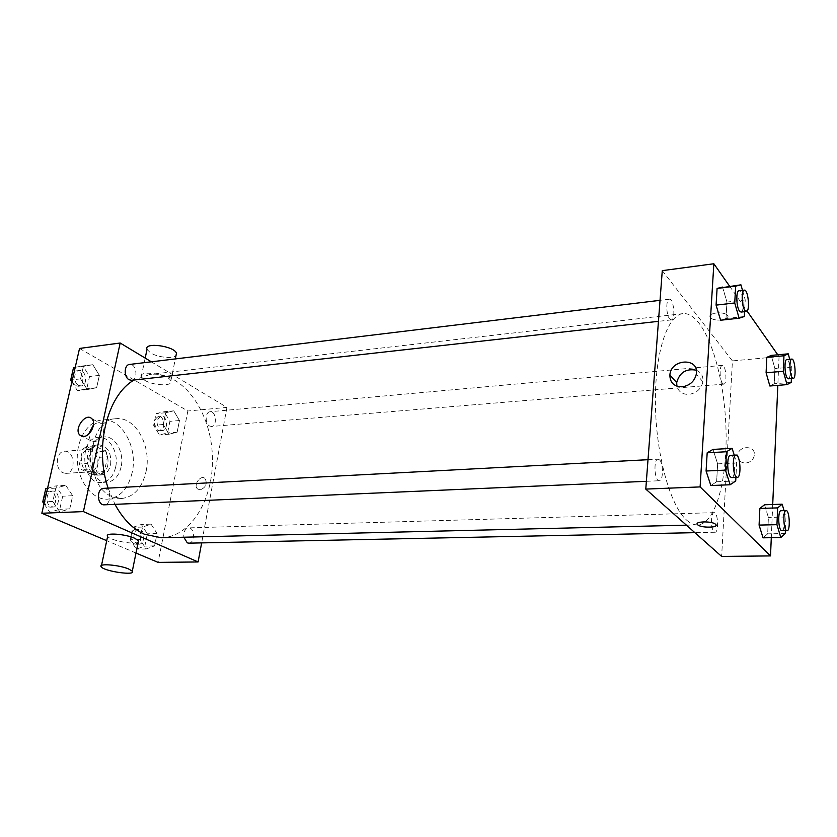 <?xml version="1.0" encoding="UTF-8"?>
<svg xmlns="http://www.w3.org/2000/svg" width="837" height="837" viewBox="0 0 837 837"><rect width="100%" height="100%" fill="white"/><g stroke="black" fill="none" stroke-linecap="round" stroke-linejoin="round"><path stroke-width="0.63" stroke-dasharray="4.18 3.14" d="M62.963 472.779L65.997 473.365C76.449 473.208 74.849 449.982 64.47 451.258C55.933 451.3 54.635 469.515 62.963 472.779M87.163 471.252L90.176 471.859C100.555 471.712 98.923 448.161 88.628 449.448C80.153 449.469 78.887 467.935 87.163 471.252M79.431 464.043L82.748 449.113L86.598 446.539L97.354 451.875L99.373 457.305L96.171 472.058L92.373 474.705L81.513 469.547L79.431 464.043L87.665 463.489L90.961 448.486L82.748 449.113M99.373 457.305L107.554 456.73L104.363 471.545L96.171 472.058M92.373 474.705L100.586 474.202L89.747 469.023L81.513 469.547M100.586 474.202L104.363 471.545M107.554 456.73L105.535 451.269L97.354 451.875M90.961 448.486L94.811 445.901L105.535 451.269M87.665 463.489L89.747 469.023M107.858 465.048C106.32 471.137 103.223 474.485 98.567 475.102C85.029 476.724 82.873 445.336 96.496 445.075C105.096 446.508 108.883 453.162 107.858 465.048M110.599 464.87C111.624 452.974 107.847 446.299 99.247 444.865C88 444.897 86.357 469.703 97.364 474.129L101.319 474.935C105.975 474.317 109.061 470.959 110.599 464.87M94.811 445.901L86.598 446.539M115.6 467.328C113.309 476.504 108.653 481.547 101.633 482.468C81.409 484.853 78.165 437.772 98.525 437.364C109.532 435.983 119.053 452.984 115.6 467.328M121.103 466.973C118.823 476.18 114.177 481.233 107.167 482.154C86.985 484.55 83.731 437.312 104.05 436.914C115.035 435.533 124.546 452.587 121.103 466.973M132.194 472.445C128.228 488.693 120.026 497.607 107.565 499.187C93.043 500.087 78.751 482.708 77.391 461.48C75.832 440.262 87.603 421.084 102.114 419.986C121.522 417.464 138.105 447.324 132.194 472.445M146.046 471.597C151.915 446.299 135.395 416.188 116.071 418.709C86.807 418.887 82.936 485.47 111.917 496.561L121.574 498.538C133.962 496.948 142.123 487.971 146.046 471.597M173.772 410.841L179.463 420.53L177.151 432.154L169.084 434.225L163.278 424.495L165.653 412.746L173.772 410.841L179.463 420.53L177.151 432.154L169.084 434.225L163.278 424.495L165.653 412.746L173.772 410.841L164.188 411.731L169.901 421.356L167.578 432.938L159.469 434.999L153.652 425.322L156.048 413.624L164.188 411.731M92.834 364.702L99.373 375.363L96.632 387.719L87.257 389.561L80.582 378.858L83.407 366.355L92.834 364.702L99.373 375.363L96.632 387.719L87.257 389.561L80.582 378.858L83.407 366.355L92.834 364.702L82.989 365.915L89.549 376.504L86.797 388.797L77.391 390.649L71.888 381.902M79.536 348.443L187.854 410.998L158.088 562.38M135.981 553.037L106.717 540.671M151.068 524.15L157.042 533.556L154.594 545.891L146.098 548.957L140.009 539.52L142.531 527.048L151.068 524.15L157.042 533.556L154.594 545.891L146.098 548.957L140.009 539.52L142.531 527.048L151.068 524.15L141.327 524.464L147.322 533.818L144.864 546.08L136.326 549.135L130.216 539.75L132.759 527.341L141.327 524.464M65.788 485.366L72.683 495.713L69.764 508.865L59.856 511.846L52.804 501.468L55.817 488.149L65.788 485.366L72.683 495.713L69.764 508.865L59.856 511.846L52.804 501.468L55.817 488.149L65.788 485.366L55.786 485.92L62.702 496.205L59.762 509.294L49.822 512.254L44.016 503.78M151.361 361.814L226.942 407.399L187.854 410.998M226.942 407.399L201.654 542.889M200.169 489.865C205.881 487.532 207.524 483.765 205.107 478.565C200.796 474.15 192.897 485.157 197.626 488.996L200.169 489.865C205.881 487.532 207.524 483.765 205.107 478.565C200.796 474.15 192.897 485.157 197.626 488.996L200.169 489.865M161.426 537.762C192.541 536.956 215.444 495.556 212.19 452.189C209.47 408.801 181.106 370.927 150.168 374.39L134.15 380.008M108.13 488.128L114.972 504.355M131.608 380.301C138.618 379.883 136.483 363.248 129.568 364.451M209.522 425.991L211.458 426.462C217.515 426.305 216.134 410.841 210.139 411.72C205.264 411.773 204.741 423.627 209.522 425.991M188.775 543.161C195.188 543.37 194.927 527.341 188.524 527.885C185.05 528.702 183.481 531.819 183.826 537.218M103.694 488.358L105.755 488.777C111.813 491.173 110.651 504.941 104.374 504.816M144.738 380.301C153.684 385.888 173.73 386.412 170.863 380.929C168.687 373.919 137.582 369.808 141.202 377.006L144.738 380.301M138.189 542.177C134.663 545.096 109.699 540.378 107.628 536.381M147.019 349.395L150.493 352.837C157.534 357.378 173.133 359.073 176 355.589M93.472 424.955C96.778 422.371 99.624 422.068 102.02 424.045C106.969 428.188 100.953 441.549 94.058 441.664L90.396 440.471L88.565 434.173M686.591 520.091C690.295 523.376 693.946 524.977 697.535 524.893C717.204 524.171 729.341 471.89 725.386 416.847C721.756 361.783 702.567 311.657 682.982 313.645C667.361 314.879 654.639 353.486 655.423 404.344C656.072 455.14 670.332 506.05 686.591 520.091M659.462 459.775C663.532 463.123 663.396 481.087 659.284 480.752C654.461 481.516 653.205 458.854 658.091 459.157L659.462 459.775M722.561 383.44L723.775 384.141C727.499 384.267 725.961 364.608 722.3 365.371C719.286 365.141 719.496 380.186 722.561 383.44M714.045 531.83L714.986 532.248C718.993 532.604 718.104 512.098 714.139 512.662C710.707 512.213 710.613 529.193 714.045 531.83M669.673 318.949L671.347 319.891C675.836 319.86 673.722 298.213 669.318 299.207C665.771 299.091 666.064 315.057 669.673 318.949M662.276 270.644L732.427 360.904L721.64 556.427M777.782 354.804L779.048 356.614L732.427 360.904M779.048 356.614L777.824 385.365M772.718 504.502L771.295 537.678M745.641 463.06C750.496 462.411 753.394 459.806 754.346 455.244C755.832 444.96 738.119 445.294 737.753 455.464C737.899 460.277 740.536 462.809 745.641 463.06C750.496 462.411 753.394 459.806 754.346 455.244C755.832 444.96 738.119 445.284 737.753 455.464C737.899 460.277 740.536 462.809 745.641 463.06M722.551 287.091L726.945 302.084L726.003 318.531L720.594 320.236L726.003 318.531L726.945 302.084L722.551 287.091M764.526 504.763L768.387 517.444L767.675 533.849L763.041 537.825L767.675 533.849L768.387 517.444L764.526 504.763M729.623 286.223L747.075 311.071M771.233 355.411L774.905 368.583L774.246 383.764L769.862 386.003L774.246 383.764L774.905 368.583L771.233 355.411M712.988 449.417L717.644 463.855L716.618 481.767L710.864 485.544L716.618 481.767L717.644 463.855L712.988 449.417M710.435 317.453L710.467 317.485C713.668 322.151 731.507 320.079 727.447 315.465C724.172 310.809 706.48 312.923 710.435 317.453L710.467 317.485C713.668 322.161 731.507 320.079 727.447 315.465C724.172 310.82 706.48 312.923 710.435 317.453M697.681 524.778C693.308 521.367 711.952 520.781 715.52 524.255L716.033 525.197M696.29 370.205C701.228 372.392 703.436 376.252 702.902 381.798C701.165 388.964 696.51 393.16 688.935 394.384C682.521 394.509 678.504 391.768 676.882 386.171M734.237 455.15L736.665 462.924L735.901 477.425M731.747 477.603C736.141 477.917 734.802 454.606 730.471 455.349M736.665 462.924L717.644 463.855M735.713 480.972L716.618 481.767M742.513 290.366L745.233 299.949L744.616 311.688M741.017 312.086C745.035 312.138 742.942 289.832 739.008 290.784M745.233 299.949L726.945 302.084M744.365 316.512L726.003 318.531M784.06 510.633L785.933 516.984L785.388 530.784M781.936 530.857C785.514 531.233 784.531 510.162 781.005 510.716M785.933 516.984L768.387 517.444M785.284 533.504L767.675 533.849M789.709 359.261L791.833 367.098L791.383 378.554M788.349 378.805C791.656 378.973 790.097 358.791 786.853 359.523M791.833 367.098L774.905 368.583M791.227 382.394L774.246 383.764M47.583 488.191L55.786 485.92M51.088 506.657L53.087 507.034C60.714 507.076 60.034 490.294 52.438 491.057C46.077 490.963 44.895 504.429 51.088 506.657M72.683 495.713L62.702 496.205M69.764 508.865L59.762 509.294M59.856 511.846L49.822 512.254M52.804 501.468L44.455 501.855M55.817 488.149L47.489 488.599M48.243 506.783L50.241 507.159C57.879 507.191 57.198 490.44 49.603 491.204C43.242 491.11 42.049 504.554 48.243 506.783M75.236 367.276L82.989 365.915M78.573 385.397L81.168 385.941C88.303 385.501 86.19 369.337 79.138 370.54C73.551 370.812 73.081 382.802 78.573 385.397M99.373 375.363L89.549 376.504M96.632 387.719L86.797 388.797M87.257 389.561L77.391 390.649M80.582 378.858L72.369 379.81M83.407 366.355L75.215 367.359M75.78 385.711L78.364 386.255C85.51 385.815 83.397 369.672 76.345 370.875C70.747 371.157 70.287 383.116 75.78 385.711M137.394 543.893L138.9 544.196C145.45 544.395 145.23 528.796 138.701 529.329C133.114 529.089 131.953 541.957 137.394 543.893M157.042 533.556L147.322 533.818M154.594 545.891L144.864 546.08M146.098 548.957L136.326 549.135M140.009 539.52L130.216 539.75M142.531 527.048L132.759 527.341M134.621 543.945L136.128 544.249C142.688 544.458 142.478 528.879 135.939 529.413C130.342 529.162 129.17 542.01 134.621 543.945M160.474 430.061L162.451 430.5C168.645 430.333 167.285 415.267 161.154 416.156C155.996 419.682 155.766 424.317 160.474 430.061M179.463 420.53L169.901 421.356M177.151 432.154L167.578 432.938M169.084 434.225L159.469 434.999M163.278 424.495L153.652 425.322M165.653 412.746L156.048 413.624M157.754 430.281L159.731 430.731C165.935 430.553 164.575 415.508 158.434 416.397C153.265 419.923 153.035 424.558 157.754 430.281M65.997 473.365L90.176 471.859M64.47 451.258L88.628 449.448M99.247 444.865L96.496 445.075M101.319 474.935L98.567 475.102M104.05 436.914L98.525 437.364M107.167 482.154L101.633 482.468M116.071 418.709L102.114 419.986M121.574 498.538L107.565 499.187M101.497 565.467L101.214 566.806M170.863 380.929L175.32 358.916M141.202 377.006L145.188 358.09M102.02 424.045L91.756 418.678M90.396 440.471L82.256 436.37M682.982 313.645L150.168 374.39M697.535 524.893L686.413 525.165M646.373 481.306L659.284 480.752M648.005 459.691L658.091 459.157M722.3 365.371L210.139 411.72M723.775 384.141L211.458 426.462M714.139 512.662L188.524 527.885M714.986 532.248L694.867 532.667M669.318 299.207L660.037 300.326M671.347 319.891L658.447 321.335M702.902 381.798L696.332 374.055M52.438 491.057L49.603 491.204M53.087 507.034L50.241 507.159M79.138 370.54L76.345 370.875M81.168 385.941L78.364 386.255M138.701 529.329L135.939 529.413M138.9 544.196L136.128 544.249M161.154 416.156L158.434 416.397M162.451 430.5L159.731 430.731"/><path stroke-width="1.26" d="M201.654 542.889L198.097 561.962L158.088 562.38L135.981 553.037M106.717 540.671L41.85 513.259L79.536 348.443L120.183 343.013L151.361 361.814M114.972 504.355C122.945 519.003 132.79 528.974 144.498 534.268L161.426 537.762L686.413 525.165M134.15 380.008C107.387 394.897 94.037 447.178 108.13 488.128M198.097 561.962L83.407 511.595L120.183 343.013M660.037 300.326L129.568 364.451C124.075 364.702 123.656 377.027 129.065 379.716L131.608 380.301L658.447 321.335M183.826 537.218L187.289 542.847L188.775 543.161L694.867 532.667M646.373 481.306L104.374 504.816C96.966 505.548 96.245 488.327 103.694 488.358L648.005 459.691M83.407 511.595L41.85 513.259M83.7 436.443L80.038 435.25C73.227 429.601 85.625 412.066 91.756 418.678C96.705 422.831 90.616 436.307 83.7 436.443M101.497 565.467L107.628 536.381C104.238 532.437 125.309 533.891 134.82 538.296L138.492 540.671L138.189 542.177M128.574 568.951L132.309 571.169C136.672 575.992 104.123 571.42 101.214 566.806C97.73 563.175 118.927 564.808 128.574 568.951M176 355.589L176.471 353.266C174.389 345.922 143.504 341.873 147.019 349.395L145.188 358.09M88.565 434.173L93.472 424.955M771.295 537.678L770.511 555.914L721.64 556.427L645.787 489.09L662.276 270.644L713.856 263.76L729.623 286.223M777.824 385.365L772.718 504.502M744.616 311.688L744.365 316.512L739.134 318.206L720.594 320.236L716.085 305.128L717.089 288.43L740.933 284.821L742.513 290.366M785.388 530.784L785.284 533.504L780.816 537.511L763.041 537.825L759.086 525.092L759.85 508.425L764.526 504.763L782.166 504.198L784.06 510.633M747.075 311.071L777.782 354.804M770.511 555.914L700.109 486.914L713.856 263.76M791.383 378.554L791.227 382.394L787 384.622L769.862 386.003L766.096 372.758L766.807 357.347L771.233 355.411L788.245 353.831L789.709 359.261M735.901 477.425L735.713 480.972L730.146 484.759L710.864 485.544L706.083 471.011L707.181 452.796L712.988 449.417L732.113 448.35L734.237 455.15M700.109 486.914L645.787 489.09M682.218 386.82C674.026 386.663 669.914 382.718 669.882 374.966C670.908 358.539 699.376 357.305 696.332 374.055C694.574 381.295 689.866 385.554 682.218 386.82M715.593 524.328C719.642 527.76 701.103 528.199 697.681 524.778C693.308 521.367 711.952 520.792 715.52 524.255L715.593 524.328M716.033 525.197C716.315 528.063 700.506 527.687 697.681 524.778L697.681 524.778M676.882 386.171L676.694 382.603C679.56 372.486 686.099 368.353 696.29 370.205M730.146 484.759L725.47 470.112L726.485 451.75L732.113 448.35M736.016 455.056L730.471 455.349C726.788 454.92 726.861 473.679 730.565 477.006L731.747 477.603L737.292 477.362C741.645 477.676 740.306 454.324 736.016 455.056C732.365 454.627 732.448 473.428 736.121 476.766L737.292 477.362M710.864 485.544L706.083 471.011L707.181 452.796L712.988 449.417M725.47 470.112L706.083 471.011M726.485 451.75L707.181 452.796M739.134 318.206L734.729 302.963L735.66 286.149L740.933 284.821M744.344 290.136L739.008 290.784C735.849 290.606 736.257 307.043 739.521 311.102L741.017 312.086L746.342 311.49C750.318 311.542 748.226 289.194 744.344 290.136C741.205 289.958 741.624 306.426 744.857 310.496L746.342 311.49M720.594 320.236L716.085 305.128L717.089 288.43L722.551 287.091M734.729 302.963L716.085 305.128M735.66 286.149L717.089 288.43M780.816 537.511L776.945 524.673L777.646 507.892L782.166 504.198M786.1 510.57L781.005 510.716C777.939 510.256 778.023 527.697 781.099 530.428L787.052 530.752C790.588 531.129 789.594 510.005 786.1 510.57C783.076 510.099 783.17 527.592 786.215 530.313L787.052 530.752M763.041 537.825L759.086 525.092L759.85 508.425L764.526 504.763M776.945 524.673L759.086 525.092M777.646 507.892L759.85 508.425M787 384.622L783.317 371.272L783.966 355.767L788.245 353.831M791.781 359.083L786.853 359.523C784.175 359.251 784.51 374.694 787.261 378.073L788.349 378.805L793.267 378.397C796.552 378.575 794.983 358.351 791.781 359.083C789.124 358.801 789.458 374.275 792.189 377.665L793.267 378.397M769.862 386.003L766.096 372.758L766.807 357.347L771.233 355.411M783.317 371.272L766.096 372.758M783.966 355.767L766.807 357.347M44.016 503.78L42.75 501.938L45.784 488.693L47.583 488.191M44.455 501.855L42.75 501.938M47.489 488.599L45.784 488.693M71.888 381.902L70.685 379.998L73.541 367.569L75.236 367.276M72.369 379.81L70.685 379.998M75.215 367.359L73.541 367.569M138.492 540.671L132.309 571.169M175.32 358.916L176.471 353.266M82.256 436.37L80.038 435.25M676.694 382.603L669.882 374.966"/></g></svg>
